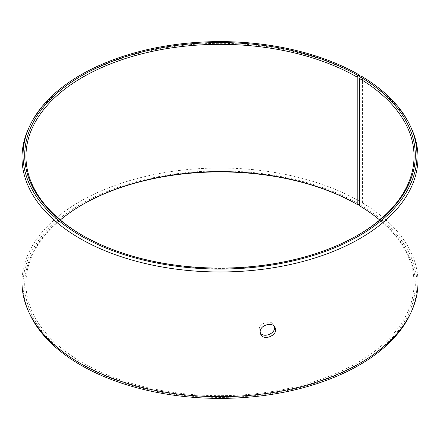 <?xml version="1.0" encoding="UTF-8"?>
<svg xmlns="http://www.w3.org/2000/svg" width="440" height="440" viewBox="0 0 440 440"><rect width="100%" height="100%" fill="white"/><g stroke="black" fill="none" stroke-linecap="round" stroke-linejoin="round"><path stroke-width="0.33" stroke-dasharray="2.2 1.65" d="M359.579 205.81L360.492 206.338A195.305 112.761 180 0 1 356.488 365.321A195.305 112.761 180 0 1 81.097 363.935A195.305 112.761 180 0 1 81.895 204.936A195.305 112.761 180 0 1 82.346 204.677M379.698 220A194.04 112.03 180 0 1 414.04 283.63A194.04 112.03 180 0 1 220 395.659A194.04 112.03 180 0 1 25.96 283.63A194.04 112.03 180 0 1 60.302 220M360.492 206.338L361.686 205.673A196.961 113.713 180 0 1 410.327 313.935M29.673 313.935A196.961 113.713 180 0 1 121.649 186.142A196.961 113.713 180 0 1 359.271 204.259M361.686 205.673L362.428 202.928A198 114.312 180 0 1 418 282.337M22 282.337A198 114.312 180 0 1 144.227 176.726A198 114.312 180 0 1 360.008 201.509L360.008 77.825M359.579 203.104L360.008 201.509M362.428 202.928L362.428 78.254A198 114.312 180 0 1 411.329 128.244M28.672 128.244A198 114.312 180 0 1 168.608 47.267A198 114.312 180 0 1 360.008 76.83M362.428 78.254L361.686 76.34M357.654 235.323A194.04 112.03 180 0 1 357.209 235.582A194.04 112.03 180 0 1 82.792 235.582A194.04 112.03 180 0 1 82.346 235.323M274.522 326.651L274.18 325.479C271.981 319.143 258.775 322.773 259.221 329.714L260.249 332.816M82.792 204.419L81.895 204.936M357.209 235.582L358.105 235.065M82.792 235.582L81.895 235.065M25.96 156.371L25.96 283.63M414.04 156.371L414.04 283.63M259.639 331.76L260.596 333.977M274.18 325.479L275.138 327.701"/><path stroke-width="0.66" d="M360.008 77.825L359.271 74.927A196.961 113.713 180 0 0 168.878 45.513A196.961 113.713 180 0 0 29.673 126.066A196.961 113.713 180 0 0 220 269.049A196.961 113.713 180 0 0 410.327 126.066A196.961 113.713 180 0 0 361.686 76.34L360.492 77.005L359.579 78.546L359.579 205.81A194.04 112.03 180 0 1 379.698 220M60.302 220A194.04 112.03 180 0 1 82.792 204.419A194.04 112.03 180 0 1 357.209 204.419L358.105 204.936L359.271 204.259L359.579 203.104M82.346 204.677A195.305 112.761 180 0 1 358.105 204.936M410.327 126.066L411.329 128.244A198 114.312 180 0 1 418 157.663L418 282.337A198 114.312 180 0 1 411.329 311.757L410.327 313.935A196.961 113.713 180 0 1 220 398.382A196.961 113.713 180 0 1 29.673 313.935L28.672 311.757A198 114.312 180 0 1 22 282.337L22 157.663A198 114.312 180 0 1 28.672 128.244L29.673 126.066M411.329 311.757A198 114.312 180 0 1 220 396.655A198 114.312 180 0 1 28.672 311.757M418 157.663A198 114.312 180 0 1 220 271.975A198 114.312 180 0 1 22 157.663M360.492 77.005A195.305 112.761 180 0 1 358.105 235.065A195.305 112.761 180 0 1 81.895 235.065A195.305 112.761 180 0 1 81.901 75.597A195.305 112.761 180 0 1 358.105 75.597L357.209 77.154L357.209 204.419M359.271 74.927L358.105 75.597M359.579 78.546A194.04 112.03 180 0 1 414.04 156.371A194.04 112.03 180 0 1 357.654 235.323M82.346 235.323A194.04 112.03 180 0 1 25.96 156.371A194.04 112.03 180 0 1 145.745 52.866A194.04 112.03 180 0 1 357.209 77.154M260.249 332.816C263.962 338.569 276.078 333.168 274.522 326.651M260.178 331.936C259.721 325.012 272.932 321.349 275.138 327.701C278.79 334.917 263.428 341.776 260.596 333.977L260.178 331.936"/></g></svg>
